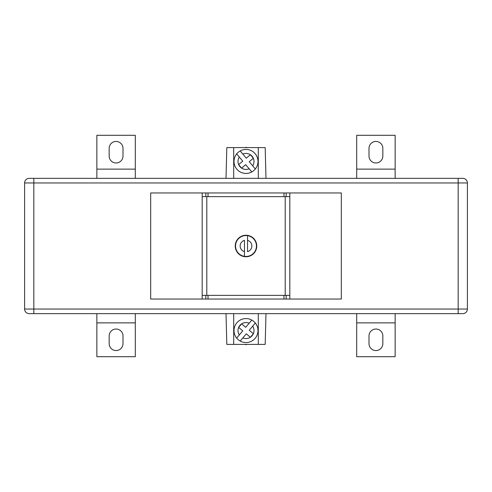 <?xml version="1.0" encoding="UTF-8"?>
<svg xmlns="http://www.w3.org/2000/svg" width="492" height="492" viewBox="0 0 492 492"><rect width="100%" height="100%" fill="white"/><g stroke="black" fill="none" stroke-linecap="round" stroke-linejoin="round"><path stroke-width="0.74" d="M242.845 337.912L246.283 333.81L250.379 337.248A7.995 7.995 0 0 1 242.845 337.912L240.201 341.061A11.992 11.992 0 0 0 255.33 323.029L252.685 326.184A7.995 7.995 0 0 1 253.349 333.717L249.247 330.28L255.33 323.029A11.992 11.992 0 0 0 236.812 322.857A11.992 11.992 0 0 0 240.201 341.061L240.336 340.901M250.477 337.186L253.3 333.822A7.995 7.995 0 0 1 250.477 337.186L250.41 337.272M239.315 334.941L242.753 330.845L238.651 327.408A7.995 7.995 0 0 0 239.315 334.941L236.67 338.096L239.315 334.941M238.626 327.389L241.59 323.853L245.717 327.315L251.799 320.064A11.992 11.992 0 0 0 236.67 338.096M241.59 323.853L241.621 323.877A7.995 7.995 0 0 1 249.155 323.213M242.845 154.088L246.283 158.19L250.379 154.752A7.995 7.995 0 0 0 242.845 154.088L240.201 150.939A11.992 11.992 0 0 1 255.33 168.971L252.685 165.816A7.995 7.995 0 0 0 253.349 158.283L249.247 161.72L255.33 168.971A11.992 11.992 0 0 1 236.812 169.143A11.992 11.992 0 0 1 240.201 150.939L240.336 151.099M250.477 154.814L253.3 158.178A7.995 7.995 0 0 0 250.477 154.814L250.41 154.728M239.315 157.059L242.753 161.155L238.651 164.592A7.995 7.995 0 0 1 239.315 157.059L236.67 153.904L239.315 157.059M238.626 164.611L241.59 168.147L245.717 164.685L251.799 171.936A11.992 11.992 0 0 1 236.67 153.904M241.59 168.147L241.621 168.123A7.995 7.995 0 0 0 249.155 168.787M246.633 147.6L246 147.237L245.367 147.6M246.633 344.4L246 344.763L245.367 344.4M233.7 178.35L233.7 147.6L258.3 147.6L258.3 178.35M233.7 313.65L233.7 344.4L258.3 344.4L258.3 313.65M233.7 147.6L226.818 147.6L226.012 178.35M258.3 147.6L265.182 147.6L265.988 178.35M226.012 313.65L226.818 344.4L233.7 344.4M265.988 313.65L265.182 344.4L258.3 344.4M382.837 148.369L382.837 156.056A6.919 6.919 0 0 1 375.919 162.975A6.919 6.919 0 0 1 369 156.056L369 148.369A6.919 6.919 0 0 1 375.919 141.45A6.919 6.919 0 0 1 382.837 148.369M395.137 169.125L395.137 135.3L356.7 135.3L356.7 169.125L395.137 169.125L395.137 178.35M356.7 178.35L356.7 169.125M109.162 343.631L109.162 335.944A6.919 6.919 0 0 1 116.081 329.025A6.919 6.919 0 0 1 123 335.944L123 343.631A6.919 6.919 0 0 1 116.081 350.55A6.919 6.919 0 0 1 109.162 343.631M96.862 322.875L96.862 356.7L135.3 356.7L135.3 322.875L96.862 322.875L96.862 313.65M135.3 313.65L135.3 322.875M109.162 148.369L109.162 156.056A6.919 6.919 0 0 0 116.081 162.975A6.919 6.919 0 0 0 123 156.056L123 148.369A6.919 6.919 0 0 0 116.081 141.45A6.919 6.919 0 0 0 109.162 148.369M96.862 178.35L96.862 135.3L135.3 135.3L135.3 169.125L96.862 169.125M135.3 178.35L135.3 169.125M382.837 343.631L382.837 335.944A6.919 6.919 0 0 0 375.919 329.025A6.919 6.919 0 0 0 369 335.944L369 343.631A6.919 6.919 0 0 0 375.919 350.55A6.919 6.919 0 0 0 382.837 343.631M395.137 313.65L395.137 356.7L356.7 356.7L356.7 322.875L395.137 322.875M356.7 313.65L356.7 322.875M29.212 178.35L33.825 178.35L33.825 309.038L458.175 309.038L458.175 313.65L462.787 313.65L33.825 313.65L33.825 309.038L24.6 309.038A4.612 4.612 0 0 0 29.212 313.65L33.825 313.65L29.212 313.65A4.612 4.612 0 0 1 24.6 309.038L24.6 182.963A4.612 4.612 0 0 1 29.212 178.35L462.787 178.35L458.175 178.35L458.175 182.963L24.6 182.963A4.612 4.612 0 0 1 29.212 178.35A4.612 4.612 0 0 0 24.6 182.963M462.787 313.65A4.612 4.612 0 0 0 467.4 309.038A4.612 4.612 0 0 1 462.787 313.65A4.612 4.612 0 0 0 467.4 309.038L467.4 182.963A4.612 4.612 0 0 0 462.787 178.35A4.612 4.612 0 0 1 467.4 182.963L458.175 182.963L458.175 309.038L467.4 309.038M249.038 235.674L249.229 236.055A10.455 10.455 0 0 0 248.171 235.773L246.824 235.268L244.905 235.6A10.455 10.455 0 0 0 243.829 235.773L243.466 235.539L245.176 235.268L248.534 235.539A10.762 10.762 0 0 1 249.038 235.674L249.61 235.865A10.762 10.762 0 0 1 250.096 236.049L250.656 236.295A10.762 10.762 0 0 1 251.117 236.529L251.64 236.837A10.762 10.762 0 0 1 252.076 237.119L252.568 237.476A10.762 10.762 0 0 1 252.974 237.802L253.423 238.208A10.762 10.762 0 0 1 253.792 238.577L254.198 239.026A10.762 10.762 0 0 1 254.524 239.432L254.881 239.924A10.762 10.762 0 0 1 255.163 240.36L255.471 240.883A10.762 10.762 0 0 1 255.705 241.344L255.951 241.904A10.762 10.762 0 0 1 256.135 242.39L256.326 242.962A10.762 10.762 0 0 1 256.461 243.466L256.584 244.063A10.762 10.762 0 0 1 256.67 244.573L256.732 245.176A10.762 10.762 0 0 1 256.756 245.699L256.756 246.301A10.762 10.762 0 0 1 256.732 246.824L256.67 247.427A10.762 10.762 0 0 1 256.584 247.937L256.461 248.534A10.762 10.762 0 0 1 256.326 249.038L256.135 249.61A10.762 10.762 0 0 1 255.951 250.096L255.705 250.656A10.762 10.762 0 0 1 255.471 251.117L255.163 251.64A10.762 10.762 0 0 1 254.881 252.076L254.524 252.568A10.762 10.762 0 0 1 254.198 252.974L253.792 253.423A10.762 10.762 0 0 1 253.423 253.792L252.974 254.198A10.762 10.762 0 0 1 252.568 254.524L252.076 254.881A10.762 10.762 0 0 1 251.64 255.163L251.117 255.471A10.762 10.762 0 0 1 250.656 255.705L250.096 255.951A10.762 10.762 0 0 1 249.61 256.135L249.038 256.326A10.762 10.762 0 0 1 248.534 256.461L243.466 256.461A10.762 10.762 0 0 1 242.962 256.326L242.39 256.135A10.762 10.762 0 0 1 241.904 255.951L241.344 255.705A10.762 10.762 0 0 1 240.883 255.471L240.36 255.163A10.762 10.762 0 0 1 239.924 254.881L239.432 254.524A10.762 10.762 0 0 1 239.026 254.198L238.577 253.792A10.762 10.762 0 0 1 238.208 253.423L237.802 252.974A10.762 10.762 0 0 1 237.476 252.568L237.119 252.076A10.762 10.762 0 0 1 236.837 251.64L236.529 251.117A10.762 10.762 0 0 1 236.295 250.656L236.049 250.096A10.762 10.762 0 0 1 235.865 249.61L235.674 249.038A10.762 10.762 0 0 1 235.539 248.534L235.416 247.937A10.762 10.762 0 0 1 235.33 247.427L235.268 246.824A10.762 10.762 0 0 1 235.244 246.301L235.244 245.699A10.762 10.762 0 0 1 235.268 245.176L235.33 244.573A10.762 10.762 0 0 1 235.416 244.063L235.539 243.466A10.762 10.762 0 0 1 235.674 242.962L235.865 242.39A10.762 10.762 0 0 1 236.049 241.904L236.295 241.344A10.762 10.762 0 0 1 236.529 240.883L236.837 240.36A10.762 10.762 0 0 1 237.119 239.924L237.476 239.432A10.762 10.762 0 0 1 237.802 239.026L238.208 238.577A10.762 10.762 0 0 1 238.577 238.208L239.026 237.802A10.762 10.762 0 0 1 239.432 237.476L239.924 237.119A10.762 10.762 0 0 1 240.36 236.837L240.883 236.529A10.762 10.762 0 0 1 241.344 236.295L241.904 236.049A10.762 10.762 0 0 1 242.39 235.865L242.962 235.674A10.762 10.762 0 0 1 243.466 235.539L243.829 235.773A10.455 10.455 0 0 0 242.771 236.055L242.962 235.674M150.675 299.044L150.675 192.956L341.325 192.956L341.325 299.044L150.675 299.044M289.819 299.044L289.819 196.646L283.976 196.646L283.976 192.956M202.181 299.044L202.181 196.646L208.024 196.646L208.024 192.956M289.819 295.354L283.976 295.354L283.976 299.044M202.181 295.354L283.976 295.354M208.024 295.354L208.024 299.044M208.024 196.646L283.976 196.646M285.206 295.354L285.206 196.646M206.794 295.354L206.794 196.646M253.792 238.577L253.767 239.001A10.455 10.455 0 0 0 252.999 238.233L253.423 238.208M253.423 253.792L252.999 253.767A10.455 10.455 0 0 0 253.767 252.999L253.792 253.423M238.208 253.423L238.233 252.999A10.455 10.455 0 0 0 239.001 253.767L238.577 253.792M238.577 238.208L239.001 238.233A10.455 10.455 0 0 0 238.233 239.001L238.208 238.577M252.568 254.524L252.144 254.456A10.455 10.455 0 0 0 252.999 253.767L252.974 254.198M251.64 255.163L251.227 255.053A10.455 10.455 0 0 0 252.144 254.456L252.076 254.881M250.656 255.705L250.25 255.551A10.455 10.455 0 0 0 251.227 255.053L251.117 255.471M249.61 256.135L249.229 255.945A10.455 10.455 0 0 0 250.25 255.551L250.096 255.951M242.962 256.326L242.771 255.945A10.455 10.455 0 0 0 243.829 256.227L245.176 256.732L247.095 256.4A10.455 10.455 0 0 0 249.229 255.945L249.038 256.326M241.904 255.951L241.75 255.551A10.455 10.455 0 0 0 242.771 255.945L242.39 256.135M240.883 255.471L240.773 255.053A10.455 10.455 0 0 0 241.75 255.551L241.344 255.705M239.924 254.881L239.856 254.456A10.455 10.455 0 0 0 240.773 255.053L240.36 255.163M239.026 254.198L239.001 253.767A10.455 10.455 0 0 0 239.856 254.456L239.432 254.524M237.476 252.568L237.544 252.144A10.455 10.455 0 0 0 238.233 252.999L237.802 252.974M236.837 251.64L236.947 251.227A10.455 10.455 0 0 0 237.544 252.144L237.119 252.076M236.295 250.656L236.449 250.25A10.455 10.455 0 0 0 236.947 251.227L236.529 251.117M235.865 249.61L236.055 249.229A10.455 10.455 0 0 0 236.449 250.25L236.049 250.096M235.539 248.534L235.773 248.171A10.455 10.455 0 0 0 236.055 249.229L235.674 249.038M235.33 247.427L235.6 247.095A10.455 10.455 0 0 0 235.773 248.171L235.416 247.937M235.244 246.301L235.545 246A10.455 10.455 0 0 0 235.6 247.095L235.268 246.824M235.268 245.176L235.6 244.905A10.455 10.455 0 0 0 235.545 246L235.244 245.699M235.416 244.063L235.773 243.829A10.455 10.455 0 0 0 235.6 244.905L235.33 244.573M235.674 242.962L236.055 242.771A10.455 10.455 0 0 0 235.773 243.829L235.539 243.466M236.049 241.904L236.449 241.75A10.455 10.455 0 0 0 236.055 242.771L235.865 242.39M236.529 240.883L236.947 240.773A10.455 10.455 0 0 0 236.449 241.75L236.295 241.344M237.119 239.924L237.544 239.856A10.455 10.455 0 0 0 236.947 240.773L236.837 240.36M237.802 239.026L238.233 239.001A10.455 10.455 0 0 0 237.544 239.856L237.476 239.432M239.432 237.476L239.856 237.544A10.455 10.455 0 0 0 239.001 238.233L239.026 237.802M240.36 236.837L240.773 236.947A10.455 10.455 0 0 0 239.856 237.544L239.924 237.119M241.344 236.295L241.75 236.449A10.455 10.455 0 0 0 240.773 236.947L240.883 236.529M242.39 235.865L242.771 236.055A10.455 10.455 0 0 0 241.75 236.449L241.904 236.049M250.096 236.049L250.25 236.449A10.455 10.455 0 0 0 249.229 236.055L249.61 235.865M251.117 236.529L251.227 236.947A10.455 10.455 0 0 0 250.25 236.449L250.656 236.295M252.076 237.119L252.144 237.544A10.455 10.455 0 0 0 251.227 236.947L251.64 236.837M252.974 237.802L252.999 238.233A10.455 10.455 0 0 0 252.144 237.544L252.568 237.476M254.524 239.432L254.456 239.856A10.455 10.455 0 0 0 253.767 239.001L254.198 239.026M255.163 240.36L255.053 240.773A10.455 10.455 0 0 0 254.456 239.856L254.881 239.924M255.705 241.344L255.551 241.75A10.455 10.455 0 0 0 255.053 240.773L255.471 240.883M256.135 242.39L255.945 242.771A10.455 10.455 0 0 0 255.551 241.75L255.951 241.904M256.461 243.466L256.227 243.829A10.455 10.455 0 0 0 255.945 242.771L256.326 242.962M256.67 244.573L256.4 244.905A10.455 10.455 0 0 0 256.227 243.829L256.584 244.063M256.756 245.699L256.455 246A10.455 10.455 0 0 0 256.4 244.905L256.732 245.176M256.732 246.824L256.4 247.095A10.455 10.455 0 0 0 256.455 246L256.756 246.301M256.584 247.937L256.227 248.171A10.455 10.455 0 0 0 256.4 247.095L256.67 247.427M256.326 249.038L255.945 249.229A10.455 10.455 0 0 0 256.227 248.171L256.461 248.534M255.951 250.096L255.551 250.25A10.455 10.455 0 0 0 255.945 249.229L256.135 249.61M255.471 251.117L255.053 251.227A10.455 10.455 0 0 0 255.551 250.25L255.705 250.656M254.881 252.076L254.456 252.144A10.455 10.455 0 0 0 255.053 251.227L255.163 251.64M254.198 252.974L253.767 252.999A10.455 10.455 0 0 0 254.456 252.144L254.524 252.568M247.537 240.36A5.843 5.843 0 0 1 247.537 251.64L247.537 235.656A10.455 10.455 0 0 1 248.171 235.773L248.534 235.539L247.937 235.416A10.762 10.762 0 0 0 247.427 235.33L247.095 235.6A10.455 10.455 0 0 1 247.537 235.656M244.463 251.64A5.843 5.843 0 0 1 244.463 240.36L244.463 256.344A10.455 10.455 0 0 1 243.829 256.227L243.466 256.461L244.063 256.584A10.762 10.762 0 0 0 244.573 256.67L244.905 256.4A10.455 10.455 0 0 1 244.463 256.344M248.534 256.461L248.171 256.227L248.534 256.461M247.095 256.4L247.427 256.67L248.171 256.227L247.937 256.584A10.762 10.762 0 0 1 247.427 256.67L246.824 256.732A10.762 10.762 0 0 1 246.301 256.756L245.699 256.756A10.762 10.762 0 0 1 245.176 256.732L244.905 256.4A10.455 10.455 0 0 0 247.095 256.4M244.905 235.6L244.573 235.33L243.829 235.773L244.063 235.416A10.762 10.762 0 0 1 244.573 235.33L245.176 235.268A10.762 10.762 0 0 1 245.699 235.244L246.301 235.244A10.762 10.762 0 0 1 246.824 235.268L247.095 235.6A10.455 10.455 0 0 0 244.905 235.6M238.7 327.303A7.995 7.995 0 0 1 241.523 323.939M240.201 341.061A11.992 11.992 0 0 0 255.33 323.029M240.201 150.939A11.992 11.992 0 0 1 255.33 168.971M238.7 164.697A7.995 7.995 0 0 0 241.523 168.061M24.6 309.038A4.612 4.612 0 0 0 29.212 313.65M467.4 182.963A4.612 4.612 0 0 0 462.787 178.35M289.819 196.646L289.819 192.956M202.181 196.646L202.181 192.956M286.178 295.354L286.178 299.044M205.822 295.354L205.822 299.044M205.822 196.646L205.822 192.956M286.178 196.646L286.178 192.956"/></g></svg>
